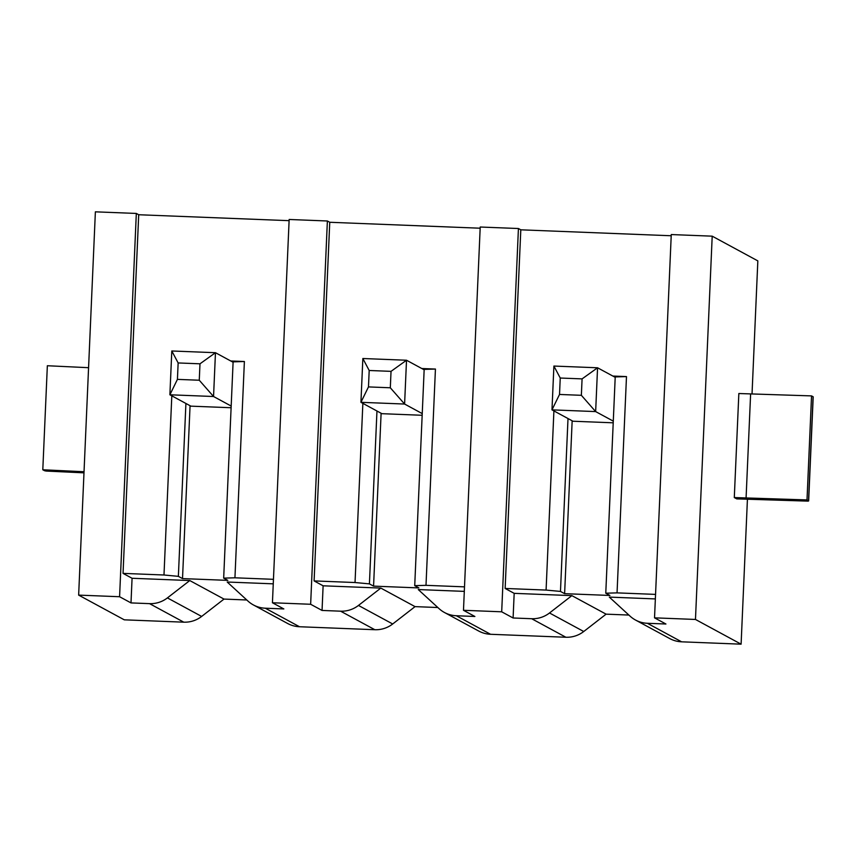<?xml version="1.0" encoding="UTF-8"?>
<svg xmlns="http://www.w3.org/2000/svg" width="856" height="856" viewBox="0 0 856 856"><rect width="100%" height="100%" fill="white"/><g stroke="black" fill="none" stroke-linecap="round" stroke-linejoin="round"><path stroke-width="1.28" d="M246.785 599.981L224.005 599.082L201.642 616.438A27.435 27.285 118.4 0 1 183.783 622.173L124.281 619.83L78.645 595.113L95.38 211.828L136.318 213.444L138.704 214.738L289.114 220.666M712.203 236.17L671.265 234.555L654.53 617.839L695.468 619.455L712.203 236.17L757.838 260.887L752.028 394.038M518.426 228.52L480.216 227.022L463.481 610.296L501.691 611.805L518.426 228.52L520.801 229.815L671.211 235.753M78.645 595.113L119.583 596.728L136.318 213.444M327.377 220.987L289.157 219.478L272.433 602.763L310.642 604.272L327.377 220.987L329.753 222.271L480.163 228.21M654.53 617.839L665.936 624.013L647.371 623.286A27.435 27.285 118.4 0 1 630.08 616.16L609.312 597.103L655.354 598.922M501.691 611.805L513.097 617.989L514.178 593.347L505.147 588.457L546.085 590.073L560.466 591.421L564.618 593.668L609.921 595.455L605.77 593.208L617.048 592.876L655.557 594.396M463.481 610.296L474.887 616.481L456.323 615.742L490.552 634.285L565.88 637.249A27.435 27.285 118.4 0 0 583.738 631.514L606.102 614.159L628.882 615.057M606.102 614.159L571.872 595.626L514.178 593.347M605.77 593.208L615.218 376.929L626.485 376.587L612.843 376.052L615.197 377.325M553.907 410.901L546.085 590.073M505.147 588.457L520.801 229.815M626.485 376.587L617.048 592.876M613.281 421.131L595.648 411.586L551.981 409.864L553.896 366.058L597.563 367.78L582.08 378.887L581.363 395.312L595.648 411.586L597.563 367.78L612.843 376.052M613.217 422.81L572.964 421.227L551.981 409.864L559.524 394.455L560.241 378.031L553.896 366.058M581.363 395.312L559.524 394.455M564.618 593.668L572.161 420.788M560.466 591.421L568.01 418.541M560.241 378.031L582.08 378.887M119.583 596.728L131 602.913L132.07 578.271L123.039 573.381L138.704 214.738M171.81 395.825L163.988 574.997L178.369 576.345L182.521 578.592L227.824 580.379L223.673 578.132L234.94 577.8L273.449 579.319M123.039 573.381L163.988 574.997M223.673 578.132L233.11 361.853L244.388 361.51L234.94 577.8M244.388 361.51L230.746 360.975L233.1 362.249M231.184 406.054L213.551 396.51L215.466 352.704L199.983 363.811L199.266 380.235L213.551 396.51L169.884 394.787L177.427 379.379L178.144 362.944L171.799 350.981L215.466 352.704L230.746 360.975M178.144 362.944L199.983 363.811M199.266 380.235L177.427 379.379M231.109 407.734L190.867 406.151L169.884 394.787L171.799 350.981M272.433 602.763L283.839 608.937L265.274 608.209A27.435 27.285 118.4 0 1 247.983 601.083L227.215 582.027L273.257 583.835M224.005 599.082L189.775 580.55L132.07 578.271M178.369 576.345L185.913 403.465M182.521 578.592L190.064 405.712M647.371 623.286L681.601 641.818L741.103 644.172L695.468 619.455M513.097 617.989L531.662 618.717L565.88 637.249M131 602.913L149.554 603.64L183.783 622.173M310.642 604.272L322.049 610.446L340.602 611.184L374.832 629.716L299.504 626.742A27.435 27.285 118.4 0 1 287.637 623.489L253.408 604.946M583.738 631.514L549.509 612.982L571.872 595.626M549.509 612.982A27.435 27.285 118.4 0 1 531.662 618.717M437.833 607.525L415.053 606.626L392.69 623.981A27.435 27.285 118.4 0 1 374.832 629.716M490.552 634.285A27.435 27.285 118.4 0 1 478.686 631.022L444.457 612.489A27.435 27.285 118.4 0 1 439.032 608.616L418.263 589.559L464.305 591.378M681.601 641.818A27.435 27.285 118.4 0 1 669.734 638.565L635.505 620.033M747.427 499.219L741.103 644.172M201.642 616.438L167.412 597.905A27.435 27.285 118.4 0 1 149.554 603.64M167.412 597.905L189.775 580.55M392.69 623.981L358.461 605.438A27.435 27.285 118.4 0 1 340.602 611.184M322.049 610.446L323.119 585.804L380.824 588.083L358.461 605.438M456.323 615.742A27.435 27.285 118.4 0 1 444.457 612.489M323.119 585.804L314.099 580.914L329.753 222.271M362.858 403.358L355.037 582.529L369.418 583.878L373.569 586.125L418.873 587.922L414.721 585.665L425.999 585.333L464.498 586.852M314.099 580.914L355.037 582.529M414.721 585.665L424.169 369.385L435.437 369.054L425.999 585.333M435.437 369.054L421.794 368.519L424.148 369.792M422.233 413.598L404.599 404.043L406.514 360.237L391.031 371.354L390.315 387.779L404.599 404.043L360.932 402.32L368.476 386.912L369.193 370.488L362.848 358.514L406.514 360.237L421.794 368.519M369.193 370.488L391.031 371.354M390.315 387.779L368.476 386.912M422.158 415.278L381.915 413.683L360.932 402.32L362.848 358.514M415.053 606.626L380.824 588.083M369.418 583.878L376.961 410.998M373.569 586.125L381.113 413.255M808.653 500.888L813.2 396.852A27.435 1.241 -177.5 0 0 813.082 396.735L811.542 395.9L738.846 393.525L734.298 497.561L736.759 498.888L808.032 501.124A27.435 1.241 -177.5 0 0 808.653 500.888A27.435 1.241 -177.5 0 0 808.546 500.771L807.005 499.925L734.298 497.561M750.616 393.995L746.079 498.021M811.542 395.9L807.005 499.925M83.984 472.844L46.342 471.068A27.435 1.241 2.5 0 1 44.341 470.607L42.8 469.773L47.348 365.737L88.575 367.695M42.8 469.773L84.038 471.731M265.274 608.209L299.504 626.742M813.082 396.735L808.546 500.771"/></g></svg>
